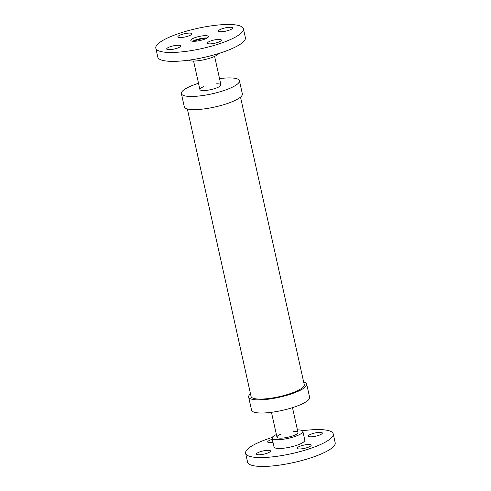 <?xml version="1.0" encoding="UTF-8"?>
<svg xmlns="http://www.w3.org/2000/svg" width="491" height="491" viewBox="0 0 491 491"><rect width="100%" height="100%" fill="white"/><g stroke="black" fill="none" stroke-linecap="round" stroke-linejoin="round"><path stroke-width="0.74" d="M273.014 442.397A7.175 1.651 167.5 0 1 272.818 442.422A7.175 1.651 167.5 0 1 267.675 441.955A7.175 1.651 167.5 0 1 272.327 439.304M308.575 435.554A7.175 1.651 167.5 0 1 316.1 432.749A7.175 1.651 167.5 0 1 322.348 433.031A7.175 1.651 167.5 0 1 315.695 436.198A7.175 1.651 167.5 0 1 308.33 436.137A7.175 1.651 167.5 0 1 308.575 435.554M306.016 444.705A7.175 1.651 167.5 0 1 311.159 445.171A7.175 1.651 167.5 0 1 304.512 448.338A7.175 1.651 167.5 0 1 297.147 448.283A7.175 1.651 167.5 0 1 306.016 444.705M270.259 451.579A7.175 1.651 167.5 0 1 262.734 454.384A7.175 1.651 167.5 0 1 256.492 454.095A7.175 1.651 167.5 0 1 263.139 450.928A7.175 1.651 167.5 0 1 270.504 450.99A7.175 1.651 167.5 0 1 270.259 451.579M280.471 434.369A10.765 2.48 -12.5 0 0 277.329 436.253A10.765 2.48 -12.5 0 0 276.967 437.15A10.765 2.48 -12.5 0 0 288.008 437.217A10.765 2.48 -12.5 0 0 297.988 432.485A10.765 2.48 -12.5 0 0 293.636 431.454M272.235 437.444A44.853 10.329 -12.5 0 0 247.139 449.615A44.853 10.329 -12.5 0 0 245.623 453.273L247.593 462.16A44.853 10.329 -12.5 0 0 293.624 462.54A44.853 10.329 -12.5 0 0 335.181 442.747L333.211 433.86A44.853 10.329 -12.5 0 0 302.401 430.754M245.623 453.273A44.853 10.329 -12.5 0 0 291.654 453.653A44.853 10.329 -12.5 0 0 333.211 433.86M276.39 434.541A15.761 3.633 -12.5 0 0 272.615 436.922A15.761 3.633 -12.5 0 0 272.082 438.211L274.027 446.976A15.761 3.633 -12.5 0 0 290.206 447.111A15.761 3.633 -12.5 0 0 304.807 440.151L302.861 431.386A15.761 3.633 -12.5 0 0 297.411 429.877M272.082 438.211A15.761 3.633 -12.5 0 0 288.26 438.34A15.761 3.633 -12.5 0 0 302.861 431.386M303.671 382.023A29.73 6.849 167.5 0 1 306.703 384.165A29.73 6.849 167.5 0 1 305.703 386.589A29.73 6.849 167.5 0 1 274.524 398.226A29.73 6.849 167.5 0 1 248.649 397.035A29.73 6.849 167.5 0 1 250.49 393.813M306.703 384.165L309.618 397.317A29.73 6.849 167.5 0 1 308.618 399.742A29.73 6.849 167.5 0 1 277.44 411.372A29.73 6.849 167.5 0 1 251.564 410.188L248.649 397.035M240.51 97.12L304.26 384.705A27.232 6.273 167.5 0 1 279.035 396.722A27.232 6.273 167.5 0 1 251.085 396.495L187.329 108.91M198.517 83.28A29.73 6.849 -12.5 0 0 182.382 91.191A29.73 6.849 -12.5 0 0 181.382 93.621L184.297 106.768A29.73 6.849 -12.5 0 0 214.806 107.02A29.73 6.849 -12.5 0 0 242.351 93.898L239.436 80.745A29.73 6.849 -12.5 0 0 219.538 78.621M181.382 93.621A29.73 6.849 -12.5 0 0 211.891 93.867A29.73 6.849 -12.5 0 0 239.436 80.745M203.409 86.754A10.765 2.48 -12.5 0 0 200.26 88.638A10.765 2.48 -12.5 0 0 199.898 89.515A10.765 2.48 -12.5 0 0 210.946 89.601A10.765 2.48 -12.5 0 0 220.919 84.851A10.765 2.48 -12.5 0 0 216.574 83.838M175.551 45.442A7.175 1.651 167.5 0 1 180.7 45.908A7.175 1.651 167.5 0 1 174.047 49.075A7.175 1.651 167.5 0 1 166.682 49.014A7.175 1.651 167.5 0 1 175.551 45.442M207.583 42.613A7.175 1.651 167.5 0 1 215.107 39.802A7.175 1.651 167.5 0 1 221.355 40.09A7.175 1.651 167.5 0 1 214.708 43.257A7.175 1.651 167.5 0 1 207.343 43.196A7.175 1.651 167.5 0 1 207.583 42.613M223.675 31.522A7.175 1.651 167.5 0 1 218.526 31.056A7.175 1.651 167.5 0 1 225.179 27.889A7.175 1.651 167.5 0 1 232.538 27.95A7.175 1.651 167.5 0 1 223.675 31.522M191.643 34.352A7.175 1.651 167.5 0 1 184.113 37.163A7.175 1.651 167.5 0 1 177.871 36.874A7.175 1.651 167.5 0 1 184.518 33.707A7.175 1.651 167.5 0 1 191.883 33.769A7.175 1.651 167.5 0 1 191.643 34.352M192.65 41.238A9.01 2.074 167.5 0 1 207.092 38.034M191.122 39.697A9.01 2.074 167.5 0 1 200.567 36.168A9.01 2.074 167.5 0 1 208.411 36.53A9.01 2.074 167.5 0 1 200.064 40.508A9.01 2.074 167.5 0 1 190.815 40.428A9.01 2.074 167.5 0 1 191.122 39.697M157.335 44.528A44.853 10.329 167.5 0 1 204.373 26.98A44.853 10.329 167.5 0 1 243.407 28.773A44.853 10.329 167.5 0 1 201.85 48.566A44.853 10.329 167.5 0 1 155.819 48.192A44.853 10.329 167.5 0 1 157.335 44.528M243.407 28.773L245.377 37.66A44.853 10.329 167.5 0 1 203.82 57.453A44.853 10.329 167.5 0 1 157.789 57.079L155.819 48.192M218.765 53.494A15.761 3.633 167.5 0 1 204.311 59.681A15.761 3.633 167.5 0 1 188.599 60.184M194.276 41.287A6.739 1.553 167.5 0 1 205.631 38.771M297.982 432.467L292.483 407.653M276.961 437.131L271.462 412.311M193.589 61.056L199.898 89.515M214.61 56.391L220.919 84.851"/></g></svg>
